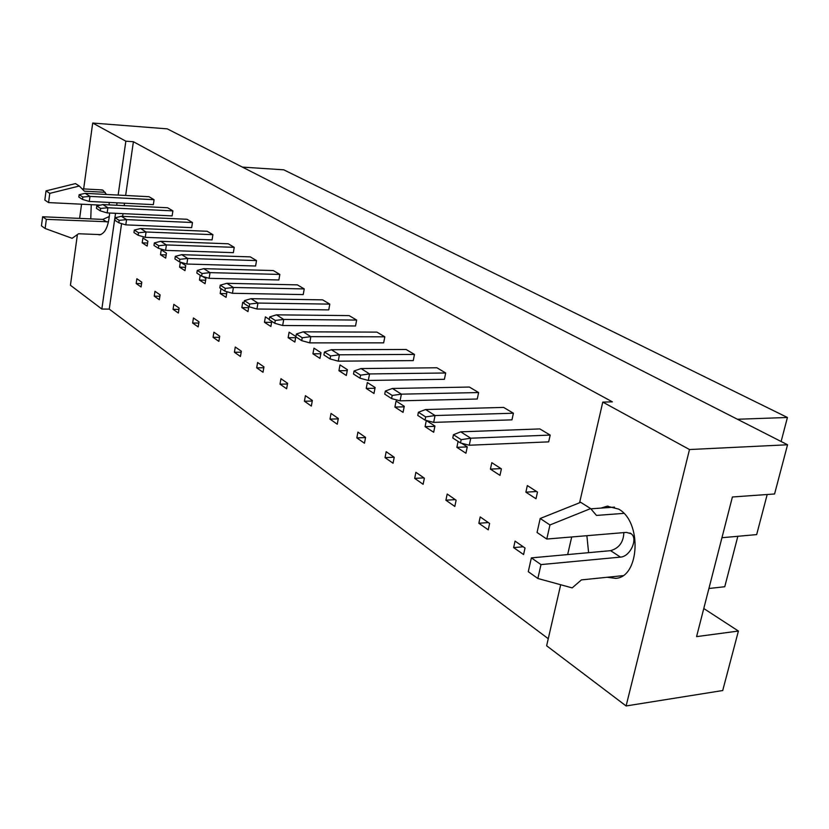 <?xml version="1.0" encoding="UTF-8"?>
<svg xmlns="http://www.w3.org/2000/svg" width="829" height="829" viewBox="0 0 829 829"><rect width="100%" height="100%" fill="white"/><g stroke="black" fill="none" stroke-linecap="round" stroke-linejoin="round"><path stroke-width="1.24" d="M588.6 552.663L586.88 535.689M601.025 508.094L607.139 506.208L618.621 509.099C642.164 521.648 639.75 577.181 615.688 578.362L607.191 577.264M90.755 218.877L91.252 204.68M99.407 189.768L103.055 190.276L106.506 194.463M550.187 435.08L470.748 438.209L460.706 431.836L539.834 428.925L550.187 435.08L548.674 441.867L469.276 445.235L470.748 438.209L461.173 439.671L453.453 434.717L452.779 437.981L460.489 442.955L461.173 439.671M527.337 485.566L537.482 492.094L536 498.757L525.876 492.177L527.337 485.566M525.876 492.177L536.56 491.504M515.068 541.109L525.026 548.021L523.565 554.549L513.638 547.606L515.068 541.109M513.638 547.606L523.234 546.777M513.4 413.215L435.059 415.547L425.588 409.526L503.617 407.412L513.4 413.215L511.97 419.847L433.671 422.386L435.059 415.547L425.681 416.914L418.407 412.251L417.775 415.433L425.039 420.116L425.681 416.914M491.804 462.686L501.4 468.862L499.991 475.359L490.426 469.141L491.804 462.686M490.426 469.141L500.975 468.582M480.209 516.923L489.618 523.462L488.25 529.845L478.851 523.265L480.209 516.923M478.851 523.265L488.322 522.56M478.623 392.552L401.381 394.158L392.428 388.469L469.369 387.05L478.623 392.552L477.266 399.018L400.075 400.832L401.381 394.158L392.21 395.443L385.33 391.039L384.729 394.148L391.599 398.573L392.21 395.443M461.629 443.246L467.266 446.883L465.939 453.235L456.872 447.339L458.095 441.422M456.872 447.339L467.266 446.893M447.194 494.032L456.116 500.219L454.81 506.446L445.909 500.219L447.194 494.032M445.909 500.219L455.256 499.618M445.691 372.988L369.547 373.941L361.081 368.563L436.924 367.775L445.691 372.988L444.406 379.309L368.314 380.449L369.547 373.941L360.563 375.154L354.066 370.988L353.496 374.014L359.993 378.2L360.563 375.154M426.313 420.51L434.935 426.054L433.671 432.261L425.08 426.676L426.313 420.51M425.08 426.676L434.873 426.344M415.899 472.312L424.365 478.188L423.122 484.281L414.676 478.374L415.899 472.312M414.676 478.374L423.909 477.867M414.469 354.429L339.413 354.802L331.393 349.703L406.148 349.486L414.469 354.429L413.256 360.605L338.242 361.164L339.413 354.802L330.616 355.952L324.46 352.004L323.921 354.957L330.077 358.926L330.616 355.952M396.075 401.039L404.251 406.303L403.06 412.376L394.905 407.07L396.075 401.039M394.905 407.07L404.158 406.832M386.179 451.701L394.221 457.276L393.05 463.235L385.029 457.629L386.179 451.701M385.029 457.629L394.127 457.214M384.822 336.812L310.844 336.657L303.238 331.828L376.915 332.118L384.822 336.812L383.661 342.854L309.735 342.874L310.844 336.657L302.233 337.745L296.388 333.994L295.87 336.885L301.715 340.657L302.233 337.745M367.34 382.532L375.122 387.537L373.983 393.474L366.221 388.428L367.34 382.532M366.221 388.428L374.977 388.273M357.931 432.106L365.579 437.401L364.459 443.235L356.833 437.899L357.931 432.106M356.833 437.899L365.548 437.577M356.636 320.067L283.725 319.434L276.492 314.844L349.113 315.6L356.636 320.067L355.537 325.973L282.668 325.507L283.725 319.434L275.28 320.46L269.726 316.906L269.238 319.735L274.793 323.31L275.28 320.46M340.004 364.926L347.403 369.693L346.325 375.496L338.937 370.698L340.004 364.926M338.937 370.698L347.237 370.604M331.04 413.443L338.325 418.5L337.258 424.21L329.994 419.122L331.04 413.443M329.994 419.122L338.253 418.883M329.797 304.119L257.943 303.062L251.063 298.689L322.636 299.86L329.797 304.119L328.75 309.901L256.938 308.999L257.943 303.062L249.664 304.036L244.379 300.647L243.923 303.414L249.197 306.813L249.664 304.036M313.953 348.149L321.01 352.698L319.973 358.377L312.937 353.807L313.953 348.149M312.937 353.807L320.813 353.765M305.414 395.671L312.357 400.48L311.341 406.075L304.419 401.226L305.414 395.671M304.419 401.226L312.253 401.049M304.233 288.927L233.405 287.476L226.856 283.311L297.393 284.865L304.233 288.927L303.227 294.585L232.452 293.29L233.405 287.476L225.291 288.409L220.255 285.176L219.82 287.881L224.846 291.124L225.291 288.409M289.114 332.16L295.839 336.491L294.865 342.056L288.14 337.693L289.114 332.16M288.14 337.693L295.632 337.704M280.958 378.708L287.59 383.299L286.627 388.78L280.005 384.159L280.958 378.708M280.005 384.159L287.456 384.034M279.829 274.43L210.027 272.627L203.779 268.658L273.301 270.555L279.829 274.43L278.876 279.974L209.115 278.316L210.027 272.627L202.058 273.508L197.261 270.43L196.846 273.083L201.634 276.171L202.058 273.508M271.767 321.351L270.886 326.481L264.472 322.305L265.394 316.885L269.301 319.393M264.472 322.305L271.591 322.357M257.612 362.501L263.943 366.895L263.021 372.262L256.7 367.848L257.612 362.501M256.7 367.848L263.788 367.775M256.524 260.575L187.717 258.461L181.748 254.669L250.285 256.876L256.524 260.575L255.612 266.005L186.846 264.036L187.717 258.461L179.903 259.301L175.323 256.358L174.919 258.959L179.499 261.902L179.903 259.301M248.814 306.564L247.975 311.59L241.84 307.6L242.721 302.284L243.975 303.093M241.84 307.6L248.627 307.694M235.281 347.009L241.332 351.216L240.451 356.48L234.41 352.252L235.281 347.009M234.41 352.252L241.166 352.221M234.234 247.343L166.411 244.928L160.712 241.301L228.265 243.788L234.234 247.343L233.363 252.658L165.582 250.389L166.411 244.928L158.743 245.726L154.36 242.928L153.987 245.467L158.36 248.285L158.743 245.726M225.83 291.404L226.918 292.109L226.058 297.352L220.182 293.528L220.98 288.637M220.182 293.528L226.669 293.653M213.913 332.191L219.706 336.211L218.866 341.372L213.074 337.33L213.913 332.191M213.074 337.33L219.519 337.341M212.908 234.669L146.049 231.996L140.588 228.524L207.188 231.27L212.908 234.669L212.079 239.882L145.251 237.343L146.049 231.996L138.516 232.752L134.329 230.068L133.956 232.566L138.142 235.26L138.516 232.752M202.608 276.451L205.903 278.565L205.074 283.715L199.457 280.057L200.214 275.249M199.457 280.057L205.644 280.202M193.437 317.984L198.991 321.839L198.183 326.906L192.639 323.03L193.437 317.984M192.639 323.03L198.794 323.072M192.473 222.524L126.557 219.612L121.335 216.296L186.991 219.27L192.473 222.524L191.675 227.643L125.801 224.866L126.557 219.612L119.158 220.348L115.148 217.778L114.796 220.213L118.806 222.794L119.158 220.348M180.453 262.182L185.758 265.601L184.971 270.648L179.582 267.135L180.349 262.151M179.582 267.135L185.489 267.301M173.81 304.367L179.137 308.067L178.359 313.041L173.043 309.321L173.81 304.367M173.043 309.321L178.929 309.393M172.888 210.887L107.884 207.758L102.879 204.576L167.624 207.758L172.888 210.887L172.121 215.903L107.159 212.908L107.884 207.758L100.61 208.452L96.775 205.986L96.433 208.39L100.278 210.856L100.61 208.452M161.251 249.819L166.442 253.156L165.686 258.109L160.505 254.752L161.251 249.819M160.505 254.752L166.173 254.928M154.971 291.3L160.09 294.844L159.344 299.735L154.235 296.16L154.971 291.3M154.235 296.16L159.873 296.254M154.08 199.706L89.988 196.39L85.18 193.333L149.033 196.711L154.08 199.706L153.344 204.639L89.294 201.437L89.988 196.39L82.838 197.053L79.159 194.691L78.838 197.043L82.517 199.416L82.838 197.053M142.92 238.006L147.894 241.218L147.168 246.078L142.194 242.845L142.92 238.006M142.194 242.845L147.624 243.042M136.878 278.751L141.79 282.161L141.075 286.958L136.174 283.528L136.878 278.751M136.174 283.528L141.572 283.642M579.585 502.768L602.787 402.096L689.5 449.536L626.113 705.956L546.632 645.781L560.694 584.746M567.647 554.57L571.709 536.964M83.656 188.908L92.703 123.044L167.282 128.858L787.55 444.779L774.576 493.98L732.401 496.985L696.567 636.631L738.411 631.045L722.722 690.526L626.113 705.956M689.5 449.536L787.55 444.779M92.703 123.044L125.853 141.189L133.396 141.728L612.393 401.847L602.787 402.096M121.583 223.623L109.252 309.124L101.843 309.041L70.434 285.259L77.398 234.576M79.615 218.39L81.563 204.203M109.252 309.124L548.259 638.713M125.853 141.189L118.143 195.074M117.034 202.825L116.692 205.26M115.542 213.291L101.843 309.041M108.982 202.421L109.345 204.898M109.635 213.022C108.516 226.4 105.117 233.674 99.439 234.856L97.801 234.503M738.411 631.045L703.78 608.527M708.909 588.507L724.764 586.725L737.851 536.28M721.955 537.71L756.67 534.601L767.198 494.498M781.115 441.505L787.426 417.484L283.767 169.821L242.337 167.095M737.437 419.256L787.426 417.484M133.396 141.728L125.645 195.478M124.526 203.198L124.184 205.623M123.024 213.633L122.63 216.359M85.18 193.333L79.159 194.691M82.517 199.416L89.294 201.437M102.879 204.576L96.775 205.986M100.278 210.856L107.159 212.908M121.335 216.296L115.148 217.778M118.806 222.794L125.801 224.866M160.712 241.301L154.36 242.928M158.36 248.285L165.582 250.389M203.779 268.658L197.261 270.43M201.634 276.171L209.115 278.316M251.063 298.689L244.379 300.647M249.197 306.813L256.938 308.999M140.588 228.524L134.329 230.068M138.142 235.26L145.251 237.343M181.748 254.669L175.323 256.358M179.499 261.902L186.846 264.036M226.856 283.311L220.255 285.176M224.846 291.124L232.452 293.29M276.492 314.844L269.726 316.906M274.793 323.31L282.668 325.507M82.061 188.825L102.392 189.924M100.496 205.126L48.559 202.587L49.771 193.375L79.294 186.017L84.382 191.178L105.179 192.297M79.294 186.017L75.449 183.592L46.03 190.888L49.771 193.375M48.559 202.587L44.828 200.069L46.03 190.888M100.858 234.617L78.527 233.757L72.154 238.317L45.149 228.493L46.351 219.353L108.495 221.809M46.351 219.353L42.642 216.763L102.786 219.405L109.376 216.473M45.149 228.493L41.45 225.861L42.642 216.763M590.839 508.83L614.496 507.12M622.797 575.668L581.398 579.906L572.186 587.896L537.855 578.487L540.995 564.59L620.465 557.109C630.102 556.756 638.371 538.777 631.18 533.752L626.392 532.394L546.777 539.047L549.959 524.954L590.631 508.591L596.476 515.42L623.833 513.369M590.631 508.591L580.704 502.322L540.197 518.488L549.959 524.954M546.777 539.047L537.057 532.487L540.197 518.488M540.995 564.59L531.368 557.876L610.59 550.663C619.087 548.176 623.512 542.156 623.843 532.601M537.855 578.487L528.27 571.678L531.368 557.876M303.238 331.828L296.388 333.994M301.715 340.657L309.735 342.874M361.081 368.563L354.066 370.988M359.993 378.2L368.314 380.449M425.588 409.526L418.407 412.251M425.039 420.116L433.671 422.386M331.393 349.703L324.46 352.004M330.077 358.926L338.242 361.164M392.428 388.469L385.33 391.039M391.599 398.573L400.075 400.832M460.706 431.836L453.453 434.717M460.489 442.955L469.276 445.235M106.692 221.944L102.786 219.405M620.465 557.109L610.59 550.663M607.139 506.208L608.123 506.146M631.18 533.752L629.988 532.995"/></g></svg>
